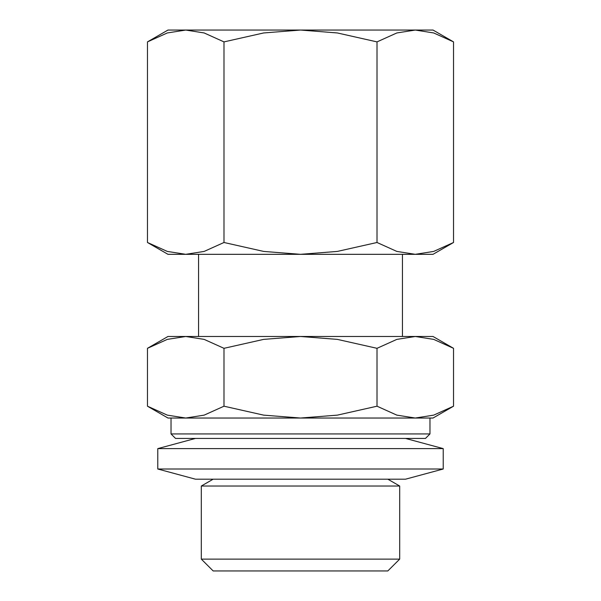 <?xml version="1.0" encoding="UTF-8"?>
<svg xmlns="http://www.w3.org/2000/svg" width="601" height="601" viewBox="0 0 601 601"><rect width="100%" height="100%" fill="white"/><g stroke="black" fill="none" stroke-linecap="round" stroke-linejoin="round"><path stroke-width="0.9" d="M171.03 433.937L171.03 418.033L429.97 418.033L429.97 433.937L425.485 438.422L175.515 438.422L171.03 433.937L429.97 433.937M157.778 469.005L443.222 469.005L405.502 479.2L195.498 479.2L157.778 469.005L157.778 448.616L195.498 438.422M157.778 448.616L443.222 448.616L443.222 469.005M405.502 438.422L443.222 448.616M201.312 559.125L399.688 559.125L387.825 570.95L213.175 570.95L201.312 559.125L201.312 486.029L213.137 479.2M201.312 486.029L399.688 486.029L399.688 559.125M387.863 479.2L399.688 486.029M402.445 336.485L402.445 254.321M198.555 254.321L198.555 336.485M453.53 348.317L433.028 336.485L167.972 336.485L147.47 348.317L167.303 339.385L185.732 336.485L204.16 339.385L223.985 348.317L263.644 339.385L300.5 336.485L337.356 339.385L377.015 348.317L396.84 339.385L415.268 336.485L433.697 339.385L453.53 348.317L453.53 406.201L433.697 415.133L415.268 418.033L433.028 418.033L453.53 406.201M147.47 406.201L167.972 418.033L185.732 418.033L167.303 415.133L147.47 406.201L147.47 348.317M453.53 41.89L433.028 30.05L167.972 30.05L147.47 41.89L167.303 32.957L185.732 30.05L204.16 32.957L223.985 41.89L263.644 32.957L300.5 30.05L337.356 32.957L377.015 41.89L396.84 32.957L415.268 30.05L433.697 32.957L453.53 41.89L453.53 242.488L433.697 251.421L415.268 254.321L433.028 254.321L453.53 242.488M147.47 242.488L167.972 254.321L415.268 254.321L396.84 251.421L377.015 242.488L337.356 251.421L300.5 254.321L263.644 251.421L223.985 242.488L204.16 251.421L185.732 254.321L167.303 251.421L147.47 242.488L147.47 41.89M377.015 242.488L377.015 41.89M223.985 242.488L223.985 41.89M415.268 418.033L396.84 415.133L377.015 406.201L337.356 415.133L300.5 418.033L263.644 415.133L223.985 406.201L204.16 415.133L185.732 418.033M377.015 406.201L377.015 348.317M223.985 406.201L223.985 348.317"/></g></svg>
